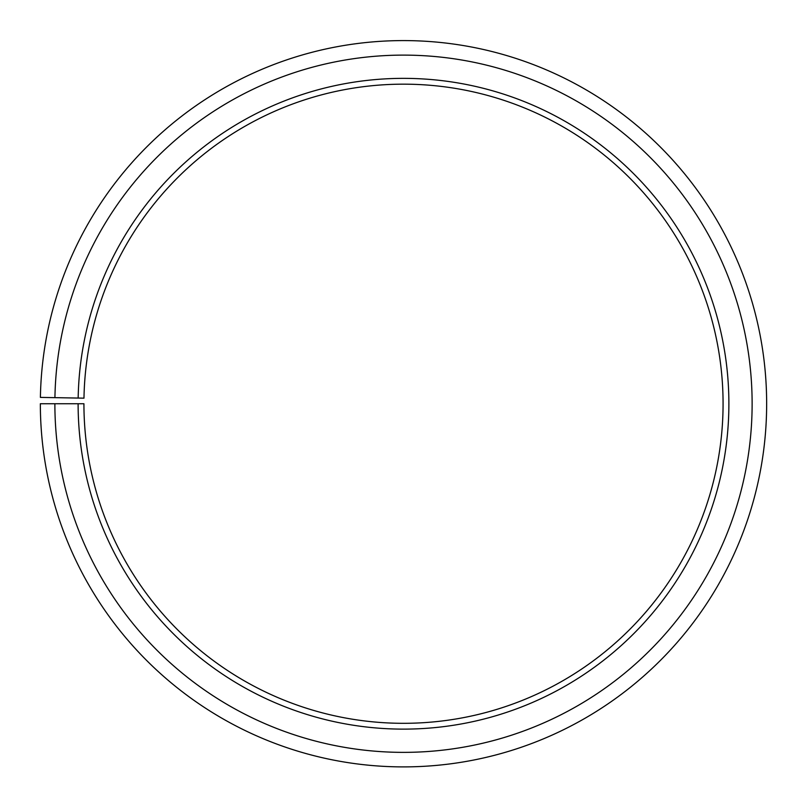 <?xml version="1.0" encoding="UTF-8"?>
<svg xmlns="http://www.w3.org/2000/svg" width="807" height="807" viewBox="0 0 807 807"><rect width="100%" height="100%" fill="white"/><g stroke="black" fill="none" stroke-linecap="round" stroke-linejoin="round"><path stroke-width="0.61" stroke-dasharray="4.04 3.03" d="M78.168 398.063A325.382 325.382 0 0 1 406.335 78.37A325.382 325.382 0 0 1 728.882 403.742A325.382 325.382 0 0 1 403.5 729.125A325.382 325.382 0 0 1 78.118 403.742L83.928 403.742A319.572 319.572 0 0 0 403.5 723.314A319.572 319.572 0 0 0 723.072 403.742A319.572 319.572 0 0 0 406.284 84.18A319.572 319.572 0 0 0 83.978 398.164L40.4 397.397A363.15 363.15 0 0 1 406.667 40.602A363.15 363.15 0 0 1 766.65 403.742A363.15 363.15 0 0 1 403.5 766.892A363.15 363.15 0 0 1 40.35 403.742L54.876 403.742A348.624 348.624 0 0 0 403.5 752.366A348.624 348.624 0 0 0 752.124 403.742A348.624 348.624 0 0 0 406.546 55.128A348.624 348.624 0 0 0 54.926 397.649M78.118 403.742L54.876 403.742"/><path stroke-width="1.21" d="M723.072 403.742A319.572 319.572 0 0 0 406.284 84.18A319.572 319.572 0 0 0 83.978 398.164L78.168 398.063A325.382 325.382 0 0 1 406.335 78.37A325.382 325.382 0 0 1 728.882 403.742A325.382 325.382 0 0 1 403.5 729.125A325.382 325.382 0 0 1 78.118 403.742L83.928 403.742A319.572 319.572 0 0 0 403.5 723.314A319.572 319.572 0 0 0 723.072 403.742M54.926 397.649L40.4 397.397A363.15 363.15 0 0 1 406.667 40.602A363.15 363.15 0 0 1 766.65 403.742A363.15 363.15 0 0 1 403.5 766.892A363.15 363.15 0 0 1 40.35 403.742L54.876 403.742A348.624 348.624 0 0 0 403.5 752.366A348.624 348.624 0 0 0 752.124 403.742A348.624 348.624 0 0 0 406.546 55.128A348.624 348.624 0 0 0 54.926 397.649L78.168 398.063M54.876 403.742L78.118 403.742"/></g></svg>
